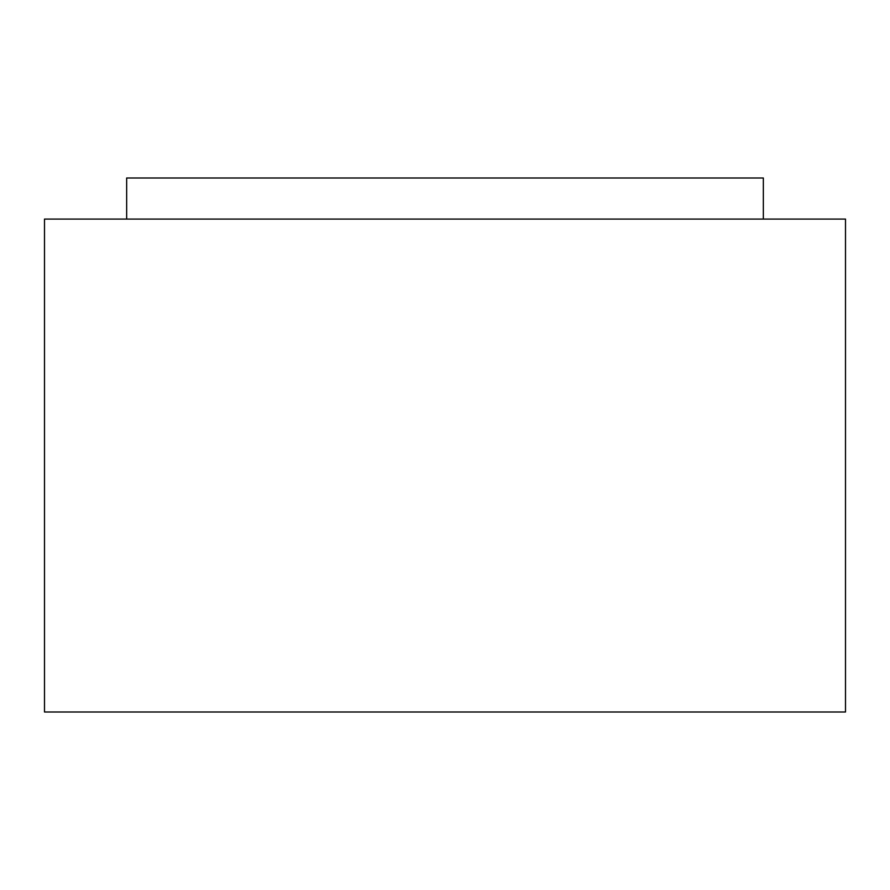 <?xml version="1.0" encoding="UTF-8"?>
<svg xmlns="http://www.w3.org/2000/svg" width="890" height="890" viewBox="0 0 890 890"><rect width="100%" height="100%" fill="white"/><g stroke="black" fill="none" stroke-linecap="round" stroke-linejoin="round"><path stroke-width="1.33" d="M845.5 219.073L44.5 219.073L44.5 712L845.5 712L845.5 219.073M763.342 219.073L763.342 178L126.658 178L126.658 219.073"/></g></svg>
